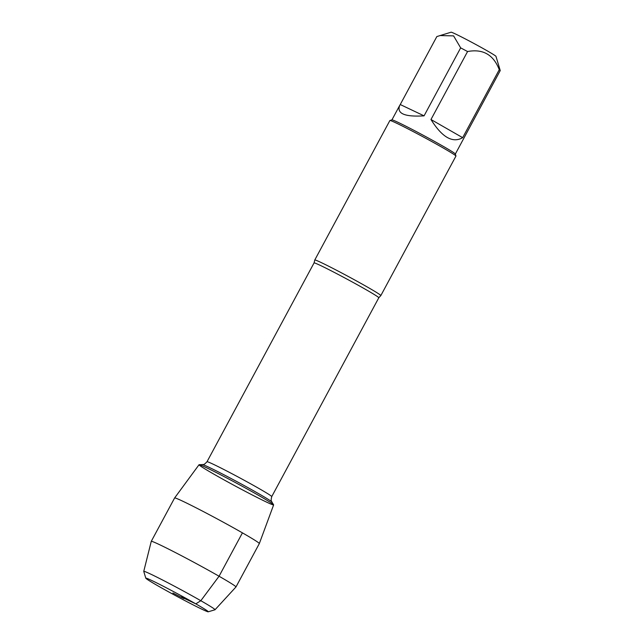 <?xml version="1.0" encoding="UTF-8"?>
<svg xmlns="http://www.w3.org/2000/svg" width="644" height="644" viewBox="0 0 644 644"><rect width="100%" height="100%" fill="white"/><g stroke="black" fill="none" stroke-linecap="round" stroke-linejoin="round"><path stroke-width="0.97" d="M367.66 287.208A37.513 1.377 28.3 0 1 380.837 295.572A37.513 1.377 28.3 0 1 380.821 295.588L378.801 297.769A36.764 1.344 -151.7 0 0 365.881 289.575A36.764 1.344 -151.7 0 0 332.256 271.349A36.764 1.344 -151.7 0 0 314.063 262.913L314.771 260.023A37.513 1.377 28.3 0 1 314.779 259.999A37.513 1.377 28.3 0 1 333.342 268.604A37.513 1.377 28.3 0 1 367.66 287.208M258.743 495.461A42.359 1.554 28.3 0 1 273.595 504.783A42.359 1.554 28.3 0 1 235.591 486.188A42.359 1.554 28.3 0 1 199.157 464.694A42.359 1.554 28.3 0 1 221.069 475.014A42.359 1.554 28.3 0 1 258.743 495.461A42.359 1.554 28.3 0 1 273.628 504.904L259.331 543.576A48.107 1.763 -151.7 0 0 259.331 543.576A48.107 1.763 -151.7 0 0 242.426 532.862A48.107 1.763 -151.7 0 0 198.521 509.058A48.107 1.763 -151.7 0 0 174.621 497.965A48.107 1.763 -151.7 0 0 174.613 497.973L199.036 464.735A42.359 1.554 28.3 0 1 220.079 474.507A42.359 1.554 28.3 0 1 258.743 495.461M380.837 295.572L455.944 156.081A37.513 1.377 -151.7 0 0 455.944 156.025A37.513 1.377 -151.7 0 0 442.766 147.718A37.513 1.377 -151.7 0 0 408.996 129.404A37.513 1.377 -151.7 0 0 389.934 120.484A37.513 1.377 -151.7 0 0 389.886 120.517L314.779 259.999M400.246 104.537L399.715 105.423C396.543 113.577 404.657 117.055 424.066 115.848L400.246 104.537L436.841 36.571L451.098 32.2A25.502 0.934 28.3 0 1 471.344 42.085A25.502 0.934 28.3 0 1 495.276 55.738A25.502 0.934 28.3 0 1 495.977 56.358L500.243 70.558L455.348 154.029M424.066 115.848L460.661 47.873A36.016 1.32 28.3 0 1 467.568 51.544C482.936 48.654 493.497 54.708 499.261 69.705A36.016 1.32 28.3 0 1 500.243 70.558M439.884 35.557L453.601 35.887L460.661 47.873M430.973 119.51C442.114 137.365 452.676 143.419 462.666 137.671L430.973 119.51L467.568 51.544M462.666 137.671L499.261 69.705M455.944 156.025L455.34 153.997A36.016 1.32 -151.7 0 0 442.686 146.019A36.016 1.32 -151.7 0 0 410.26 128.438A36.016 1.32 -151.7 0 0 391.963 119.873L389.934 120.484M172.922 593.003L183.862 598.622L172.922 593.003M158.263 586.048A35.468 1.296 28.3 0 1 145.802 578.191A35.468 1.296 28.3 0 1 177.647 593.808A35.468 1.296 28.3 0 1 208.221 611.8A35.468 1.296 28.3 0 1 190.189 603.364A35.468 1.296 28.3 0 1 158.263 586.048M208.221 611.8L214.991 609.771A40.475 1.481 -151.7 0 0 215.032 609.747A40.475 1.481 -151.7 0 0 180.111 589.244A40.475 1.481 -151.7 0 0 143.757 571.373A40.475 1.481 -151.7 0 0 143.765 571.421L145.802 578.191M215.032 609.747L235.954 586.982A48.107 1.763 -151.7 0 0 235.97 586.966A48.107 1.763 -151.7 0 0 194.448 562.606A48.107 1.763 -151.7 0 0 151.26 541.354A48.107 1.763 -151.7 0 0 151.251 541.371L174.613 497.973M242.426 532.862L219.065 576.243L200.823 600.715L195.8 603.863L181.141 596.899M314.063 262.913L206.998 461.756A36.764 1.344 28.3 0 1 225.191 470.184A36.764 1.344 28.3 0 1 258.824 488.418A36.764 1.344 28.3 0 1 271.736 496.613C270.399 502.191 271.832 500.919 271.873 501.998A39.517 1.449 -151.7 0 0 258.019 493.304A39.517 1.449 -151.7 0 0 222.872 474.226A39.517 1.449 -151.7 0 0 202.425 464.606L199.157 464.694M378.801 297.769L271.736 496.613M271.873 501.998L273.595 504.783M206.998 461.756C203.077 465.942 203.343 464.042 202.425 464.606M391.93 119.881L399.715 105.423M143.757 571.373L151.251 541.371M235.97 586.966L259.323 543.584"/></g></svg>
